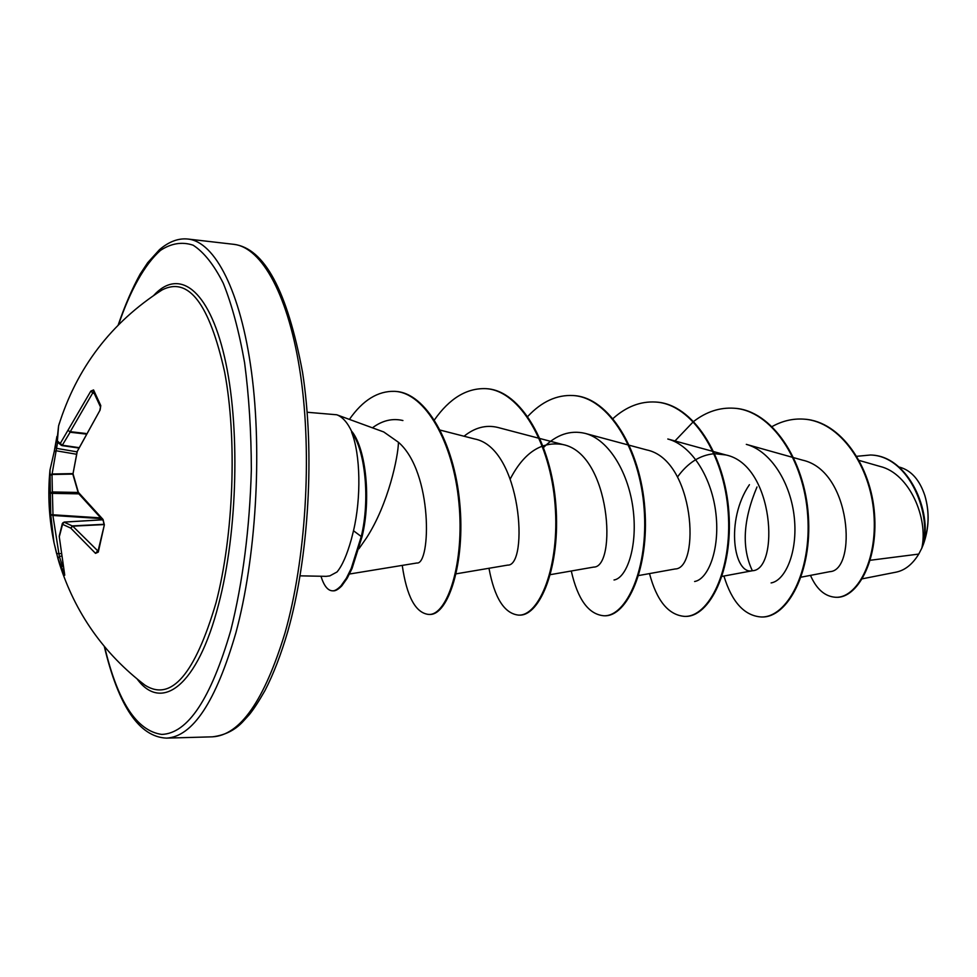 <?xml version="1.0" encoding="UTF-8"?>
<svg xmlns="http://www.w3.org/2000/svg" width="977" height="977" viewBox="0 0 977 977"><rect width="100%" height="100%" fill="white"/><g stroke="black" fill="none" stroke-linecap="round" stroke-linejoin="round"><path stroke-width="1.47" d="M62.015 445.597L78.539 447.991L61.966 445.597L57.301 442.202L56.922 440.59L62.32 445.219L61.099 445.256L60.354 443.314L90.824 391.105L93.56 389.945L100.778 405.589L100.094 410.12M59.402 423.151L58.571 425.948C76.572 367.975 111.109 322.63 162.17 289.888L160.912 290.682L162.17 289.888C188.61 276.406 209.42 303.762 224.612 371.956C237.277 438.758 233.686 535.506 215.99 602.87C194.875 674.374 171.231 701.828 145.084 685.256L143.9 684.352M100.778 405.589L99.788 410.621L77.256 451.459L73.019 473.747L78.355 492.335L103.037 519.446L104.356 524.844L98.298 552.09L95.514 553.361L70.735 528.093L72.762 526.176L97.969 551.04M62.992 522.683L59.292 536.776L64.629 574.671L57.912 558.417L59.279 563.131C75.058 612.872 103.66 653.589 145.084 685.256L143.888 684.352M50.731 514.635L49.986 470.022L54.211 451.655L49.986 470.022C47.617 494.411 48.96 518.579 53.979 542.565L50.731 514.635L52.99 514.781L52.892 515.465L50.731 514.635M862.349 578.799L896.19 572.131C905.007 570.287 912.53 564.266 918.759 554.081L921.799 548.17C928.553 518.909 909.831 473.54 880.057 466.432L859.235 460.46M358.962 548.744L366.607 537.729C388.699 503.497 398.213 456.198 398.457 442.276L383.741 431.956L336.76 414.773C342.548 416.898 347.641 422.675 352.013 432.127L352.208 431.846C366.204 450.043 371.101 499.65 362.101 536.556L352.05 568.516L347.226 578.213L341.828 585.846C338.262 589.449 335.367 591.109 333.133 590.829L332.314 590.816C334.549 591.097 337.444 589.436 340.997 585.821L346.395 578.201L351.207 568.504L361.258 536.532L362.101 536.556M307.169 412.257L336.76 414.773M352.013 432.127L351.598 432.103C360.537 454.427 361.307 497.83 353.503 530.743L351.354 539.304C346.957 554.96 342.17 565.854 337.004 571.985L329.799 575.893L326.159 576.345L300.098 575.844M870.226 560.273L918.759 554.081M801.103 577.175L829.852 571.655C857.024 570.605 851.871 470.877 802.532 460.143L793.727 457.676M749.42 484.69C724.958 520.521 734.032 575.306 752.375 570.739C779.487 570.079 774.676 465.174 725.935 454.964L714.749 453.707M714.102 453.743C699.947 455.099 687.759 462.829 677.537 476.947M638.628 575.551L675.07 568.98C700.521 568.919 695.087 459.691 646.554 449.884L629.383 445.268M550.393 574.647L593.613 567.1C617.134 567.722 610.906 453.829 562.837 444.535C541.612 441.054 524.136 452.424 510.421 478.645M456.161 573.829L507.674 565.109C528.875 566.44 521.852 447.674 474.419 438.905L440.261 430.124M349.485 574.024L416.849 563.008C430.93 565.085 433.129 472.294 398.457 442.276M372.432 427.828C382.3 420.489 392.461 418.058 402.915 420.525M464.051 436.23C474.822 427.572 486.033 424.629 497.672 427.413L539.206 438.331M543.627 447.405C556.45 434.594 570.263 429.917 585.052 433.361C609.294 439.491 629.225 474.04 633.304 510.824C637.578 547.682 626.501 578.164 614.02 579.984M667.804 439.015C692.339 445.402 712.257 478.803 716.007 514.354C719.915 549.88 708.069 579.373 694.61 581.498M793.006 457.468L746.306 444.364C771.012 450.971 790.894 483.383 794.313 517.676C797.904 551.968 785.398 580.57 771.109 582.927M722.076 576.381L752.375 570.751C741.519 547.938 743.07 520.02 756.992 486.986M923.118 545.032C929.103 528.545 929.664 511.985 924.779 495.339C919.675 480.257 911.663 470.975 900.757 467.507L898.95 466.994M772.135 426.534C782.479 420.831 793.08 418.376 803.973 419.145C840.208 421.441 870.568 466.31 873.902 513.963C877.615 561.775 856.267 598.315 835.762 597.289C824.979 596.593 816.552 589.29 810.47 575.38M856.866 456.296L870.556 455.001C910.002 455.99 933.035 516.943 921.873 548.024L921.799 548.17M804.279 419.17L804.572 419.194C840.818 421.49 871.179 466.347 874.513 514C878.213 561.799 856.866 598.327 836.361 597.301L836.056 597.289M870.849 455.026L871.13 455.038C908.83 456.027 932.327 512.388 923.326 544.482L921.873 548.024M329.799 575.893L337.004 571.985M723.92 576.039C731.895 602.064 744.303 615.718 761.144 616.976C786.803 617.952 811.679 572.046 807.735 515.844C804.169 459.666 771.171 410.389 734.045 408.227C719.829 407.311 706.395 411.696 693.731 421.392M693.377 421.673L674.96 440.969M649.497 573.584C656.739 600.782 668.427 615.046 684.559 616.389C708.801 617.391 732.445 570.189 728.207 512.4C724.348 454.647 692.046 404.124 655.762 402.048C640.546 401.132 626.306 406.627 613.043 418.51M571.276 570.995C577.712 599.426 588.557 614.35 603.823 615.766C626.465 616.792 648.667 568.235 644.136 508.773C639.959 449.335 608.476 397.505 573.169 395.538C556.805 394.659 541.673 401.608 527.788 416.41M488.976 568.272C494.484 597.997 504.364 613.605 518.592 615.119C539.402 616.157 559.955 566.159 555.095 504.926C550.576 443.717 520.069 390.495 485.935 388.651C466.762 387.918 449.603 398.335 434.435 419.878M402.243 565.39C406.737 596.483 415.481 612.823 428.476 614.423C447.344 616.121 464.808 562.471 458.897 502.557C453.34 442.325 425.142 392.778 394.732 391.35C377.891 390.837 362.785 400.191 349.4 419.402M320.969 576.247C323.912 585.687 327.698 590.535 332.314 590.816M761.449 616.976L761.767 616.988C787.438 617.965 812.327 572.058 808.37 515.868C804.804 459.703 771.818 410.438 734.68 408.276L734.362 408.252M684.889 616.389L685.219 616.389C709.473 617.391 733.116 570.202 728.891 512.437C725.032 454.684 692.73 404.173 656.422 402.097L656.092 402.072M603.823 615.766L604.519 615.779C627.173 616.792 649.387 568.248 644.857 508.797C640.68 449.383 609.196 397.554 573.878 395.587L573.523 395.563M518.592 615.119L519.324 615.119C540.147 616.169 560.725 566.184 555.864 504.962C551.346 443.766 520.826 390.556 486.68 388.712L486.302 388.687M428.476 614.423L429.245 614.423C448.138 616.133 465.614 562.496 459.703 502.593C454.158 442.373 425.948 392.839 395.526 391.411L395.123 391.386M351.598 432.103C365.422 450.507 370.198 499.821 361.258 536.532L353.503 530.743M923.192 544.836C929.139 528.569 929.701 512.18 924.889 495.669M85.426 433.996L70.112 432.237L68.182 430.21L70.112 432.237L62.32 445.219L78.722 447.6M57.57 442.483L52.013 474.492L49.803 475.457L51.891 474.004L72.86 473.601M72.835 474.089L52.013 474.492L52.404 493.361L50.132 493.055L52.367 491.968L78.05 492.445M101.046 518.592L52.892 515.465L59.365 556.536L57.912 558.417L53.979 542.565L56.605 553.58L60.476 553.641M64.03 522.133L72.762 526.176L103.843 524.588M56.898 441.348L58.571 425.948L57.301 442.202M93.56 389.945L93.34 391.459M76.963 451.85L56.703 448.382L55.164 447.332L56.91 436.524M99.788 410.621L77.549 450.788M73.043 473.564L77.195 451.35M72.872 474.321L78.331 493.141M104.356 524.844L97.932 551.565M98.298 552.09L97.92 551.321M64.629 574.671L64.372 575.465M59.218 536.361L64.751 575.184M102.329 519.813L64.262 522.109L62.381 524.246L70.735 528.093L72.567 525.895L103.916 524.307M153.768 295.384C178.742 267.979 208.602 288.594 224.429 356.642C240.33 424.323 237.887 531.488 218.494 604.763C197.537 686.281 161.571 712.428 137.183 679.052M118.559 324.694C130.246 290.425 144.584 264.486 160.472 250.393C171.268 243.273 182.149 241.539 193.116 245.19C203.924 252.151 214 264.865 223.33 283.354C232.001 305.056 239.096 331.533 244.604 362.785C248.988 396.222 251.236 431.907 251.345 469.815C249.697 528.447 242.846 581.974 230.792 630.385C210.861 698.75 187.853 733.434 161.791 734.423C136.719 730.979 117.667 701.767 104.637 646.811M233.723 244.323C264.352 248.06 287.311 290.767 302.565 372.42C314.985 452.204 308.891 557.488 287.751 631.557C281.022 654.492 273.438 674.167 264.975 690.568C258.905 701.23 253.678 709.265 249.282 714.676L242.65 721.942C234.749 730.344 224.673 735.315 212.436 736.829C240.049 735.351 264.242 700.717 285.015 632.888C305.838 559.711 312.261 455.954 300.696 375.974C289.107 295.884 261.873 247.291 233.723 244.323L188.072 239.06C214.842 241.856 240.684 290.926 251.529 372.127C262.349 453.206 255.937 558.551 235.884 632.803C215.905 701.596 192.774 736.695 166.505 738.123C139.32 736.939 118.583 706.359 104.283 646.395M76.426 454.232L56.141 450.776L54.211 451.655L56.91 436.438M78.771 493.849L52.404 493.361L52.99 514.781L100.289 517.871M60.818 556.182L59.365 556.536L62.613 566.355M94.158 393.572L92.766 392.864L70.271 431.675L85.707 433.458M90.824 391.105L92.766 392.864M103.037 519.446L103.244 520.668M95.514 553.361L97.37 551.223M93.316 391.386L100.582 407.177M212.436 736.829L166.505 738.123M725.935 454.964L713.808 451.643M713.051 451.435L667.804 439.003M628.59 445.06L585.04 433.361M562.837 444.535L540.049 438.551M761.767 616.988L761.144 616.976M734.68 408.276L734.045 408.227M685.219 616.389L684.559 616.389M656.422 402.097L655.762 402.048M573.878 395.587L573.169 395.538M486.68 388.712L485.935 388.651M395.526 391.411L394.732 391.35M118.168 325.085C124.812 305.703 132.127 288.716 140.138 274.11L147.698 262.679L159.507 249.648C169.021 241.539 178.535 238.009 188.072 239.06M102.292 519.788L64.152 522.072L62.357 523.464L59.231 536.165M78.502 493.483L103.22 520.656L103.977 524.087"/></g></svg>
